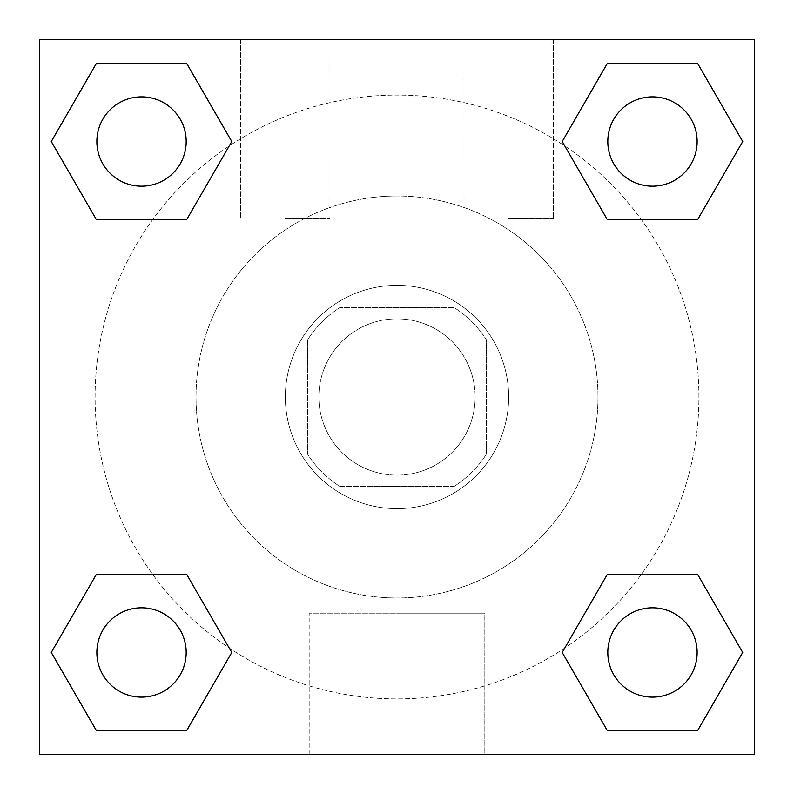 <?xml version="1.0" encoding="UTF-8"?>
<svg xmlns="http://www.w3.org/2000/svg" width="794" height="794" viewBox="0 0 794 794"><rect width="100%" height="100%" fill="white"/><g stroke="black" fill="none" stroke-linecap="round" stroke-linejoin="round"><path stroke-width="0.6" stroke-dasharray="3.97 2.98" d="M475.159 397A78.159 78.159 0 0 0 357.925 329.312A78.159 78.159 0 0 0 357.925 464.689A78.159 78.159 0 0 0 475.159 397A78.159 78.159 0 0 0 357.925 329.312A78.159 78.159 0 0 0 357.925 464.689A78.159 78.159 0 0 0 475.159 397M454.287 486.325L339.713 486.325A106.118 106.118 0 0 1 307.675 454.287L307.675 339.713A106.118 106.118 0 0 1 339.713 307.675L454.287 307.675A106.118 106.118 0 0 1 486.325 339.713L486.325 454.287A106.118 106.118 0 0 1 454.287 486.325L339.713 486.325A106.118 106.118 0 0 1 307.675 454.287L307.675 339.713A106.118 106.118 0 0 1 339.713 307.675L454.287 307.675A106.118 106.118 0 0 1 486.325 339.713L486.325 454.287A106.118 106.118 0 0 1 454.287 486.325M397 285.344A111.656 111.656 0 0 1 493.699 452.828A111.656 111.656 0 0 1 300.301 452.828A111.656 111.656 0 0 1 397 285.344A111.656 111.656 0 0 0 285.344 397A111.656 111.656 0 0 0 397 508.656A111.656 111.656 0 0 0 508.656 397A111.656 111.656 0 0 0 397 285.344M597.981 397A200.981 200.981 0 0 0 296.509 222.945A200.981 200.981 0 0 0 296.509 571.055A200.981 200.981 0 0 0 597.981 397A200.981 200.981 0 0 0 296.509 222.945A200.981 200.981 0 0 0 296.509 571.055A200.981 200.981 0 0 0 597.981 397M39.7 39.7L754.3 39.7L754.3 754.3L39.7 754.3L39.7 39.7L754.3 39.7L754.3 754.3L39.7 754.3L39.7 39.7L754.3 39.7L754.3 754.3L39.7 754.3L39.7 39.7M607.341 219.69L562.221 141.53L607.341 219.69L562.221 141.53L607.341 219.69L562.221 141.53L607.341 63.371L697.598 63.371L742.718 141.53L697.598 219.69L641.363 219.69M152.637 219.69L96.402 219.69L51.282 141.53L96.402 219.69L152.637 219.69L96.402 219.69L51.282 141.53L96.402 63.371L186.659 63.371L231.779 141.53L186.659 219.69L231.779 141.53L186.659 63.371L231.779 141.53L186.659 219.69M186.659 574.31L231.779 652.47L186.659 574.31L231.779 652.47L186.659 730.629L231.779 652.47L186.659 574.31L231.779 652.47L186.659 730.629L96.402 730.629L51.282 652.47L96.402 574.31L152.637 574.31M641.363 574.31L697.598 574.31L742.718 652.47L697.598 730.629L742.718 652.47L697.598 574.31L641.363 574.31L697.598 574.31L742.718 652.47L697.598 730.629L607.341 730.629L562.221 652.47L607.341 574.31L562.221 652.47L607.341 730.629L562.221 652.47L607.341 574.31L562.221 652.47L607.341 730.629L562.221 652.47M39.7 586.816L39.74 475.159L39.7 586.816M397 754.3L309.174 754.3L397 754.3M397 613.167L484.826 613.167L397 613.167M754.3 475.159L754.26 586.816L754.3 475.159M285.344 39.7L240.681 39.7L285.344 39.7M508.656 39.7L463.994 39.7L508.656 39.7M285.344 218.35L330.006 218.35L285.344 218.35M508.656 218.35L553.319 218.35L508.656 218.35M607.807 652.47A44.663 44.663 0 0 0 674.801 691.147A44.663 44.663 0 0 0 674.801 613.792A44.663 44.663 0 0 0 607.807 652.47A44.663 44.663 0 0 1 674.801 613.792A44.663 44.663 0 0 1 674.801 691.147A44.663 44.663 0 0 1 607.807 652.47M186.193 141.53A44.663 44.663 0 0 0 119.199 102.853A44.663 44.663 0 0 0 119.199 180.208A44.663 44.663 0 0 0 186.193 141.53A44.663 44.663 0 0 0 119.199 102.853A44.663 44.663 0 0 0 119.199 180.208A44.663 44.663 0 0 0 186.193 141.53A44.663 44.663 0 0 0 119.199 102.853A44.663 44.663 0 0 0 119.199 180.208A44.663 44.663 0 0 0 186.193 141.53A44.663 44.663 0 0 0 119.199 102.853A44.663 44.663 0 0 0 119.199 180.208A44.663 44.663 0 0 0 186.193 141.53A44.663 44.663 0 0 0 119.199 102.853A44.663 44.663 0 0 0 119.199 180.208A44.663 44.663 0 0 0 186.193 141.53M697.132 141.53A44.663 44.663 0 0 0 630.138 102.853A44.663 44.663 0 0 0 630.138 180.208A44.663 44.663 0 0 0 697.132 141.53A44.663 44.663 0 0 0 630.138 102.853A44.663 44.663 0 0 0 630.138 180.208A44.663 44.663 0 0 0 697.132 141.53A44.663 44.663 0 0 0 630.138 102.853A44.663 44.663 0 0 0 630.138 180.208A44.663 44.663 0 0 0 697.132 141.53A44.663 44.663 0 0 0 630.138 102.853A44.663 44.663 0 0 0 630.138 180.208A44.663 44.663 0 0 0 697.132 141.53A44.663 44.663 0 0 0 630.138 102.853A44.663 44.663 0 0 0 630.138 180.208A44.663 44.663 0 0 0 697.132 141.53M186.193 652.47A44.663 44.663 0 0 0 119.199 613.792A44.663 44.663 0 0 0 119.199 691.147A44.663 44.663 0 0 0 186.193 652.47A44.663 44.663 0 0 0 119.199 613.792A44.663 44.663 0 0 0 119.199 691.147A44.663 44.663 0 0 0 186.193 652.47A44.663 44.663 0 0 0 119.199 613.792A44.663 44.663 0 0 0 119.199 691.147A44.663 44.663 0 0 0 186.193 652.47A44.663 44.663 0 0 0 119.199 613.792A44.663 44.663 0 0 0 119.199 691.147A44.663 44.663 0 0 0 186.193 652.47A44.663 44.663 0 0 0 119.199 613.792A44.663 44.663 0 0 0 119.199 691.147A44.663 44.663 0 0 0 186.193 652.47M698.919 397A301.918 301.918 0 0 0 246.041 135.536A301.918 301.918 0 0 0 246.041 658.464A301.918 301.918 0 0 0 698.919 397A301.918 301.918 0 0 0 338.075 100.888A301.918 301.918 0 0 0 118.088 512.587A301.918 301.918 0 0 0 698.919 397M51.282 652.47L96.402 730.629L186.659 730.629L231.779 652.47L186.659 730.629L96.402 730.629L51.282 652.47L96.402 730.629L51.282 652.47L96.402 574.31M562.221 141.53L607.341 63.371L562.221 141.53L607.341 63.371L697.598 63.371L742.718 141.53L697.598 63.371L742.718 141.53L697.598 219.69M484.826 754.3L309.174 754.3L484.826 754.3L484.826 613.167L309.174 613.167L484.826 613.167L484.826 754.3M697.132 652.47A44.663 44.663 0 0 0 630.138 613.792A44.663 44.663 0 0 0 630.138 691.147A44.663 44.663 0 0 0 697.132 652.47A44.663 44.663 0 0 0 630.138 613.792A44.663 44.663 0 0 0 630.138 691.147A44.663 44.663 0 0 0 697.132 652.47A44.663 44.663 0 0 0 630.138 613.792A44.663 44.663 0 0 0 630.138 691.147A44.663 44.663 0 0 0 697.132 652.47M51.282 141.53L96.402 219.69L51.282 141.53L96.402 63.371L186.659 63.371L231.779 141.53L186.659 63.371L96.402 63.371L51.282 141.53L96.402 63.371M697.598 574.31L742.718 652.47L697.598 730.629L607.341 730.629L697.598 730.629L742.718 652.47L697.598 574.31M607.341 63.371L697.598 63.371L742.718 141.53M309.174 754.3L309.174 613.167L309.174 754.3M240.681 39.7L240.681 218.35L240.681 39.7M330.006 39.7L330.006 218.35L330.006 39.7M463.994 39.7L463.994 218.35L463.994 39.7M553.319 39.7L553.319 218.35L553.319 39.7"/><path stroke-width="1.19" d="M697.598 219.69L607.341 219.69L697.598 219.69L742.718 141.53L697.598 219.69L607.341 219.69L562.221 141.53L607.341 63.371L562.221 141.53M96.402 63.371L186.659 63.371L96.402 63.371L186.659 63.371L231.779 141.53L186.659 219.69L96.402 219.69L186.659 219.69L96.402 219.69L51.282 141.53L96.402 63.371L51.282 141.53M96.402 574.31L186.659 574.31L96.402 574.31L51.282 652.47L96.402 574.31L186.659 574.31L231.779 652.47L186.659 730.629L96.402 730.629L186.659 730.629L96.402 730.629L51.282 652.47M641.363 574.31L607.341 574.31L641.363 574.31L607.341 574.31L562.221 652.47L607.341 574.31L697.598 574.31L607.341 574.31L697.598 574.31L742.718 652.47L697.598 730.629L607.341 730.629L697.598 730.629L607.341 730.629L562.221 652.47M754.3 39.7L39.7 39.7L39.7 754.3L754.3 754.3L754.3 39.7M607.341 63.371L697.598 63.371L607.341 63.371L697.598 63.371L742.718 141.53M697.132 652.47A44.663 44.663 0 0 0 630.138 613.792A44.663 44.663 0 0 0 630.138 691.147A44.663 44.663 0 0 0 697.132 652.47M186.193 652.47A44.663 44.663 0 0 0 119.199 613.792A44.663 44.663 0 0 0 119.199 691.147A44.663 44.663 0 0 0 186.193 652.47M697.132 141.53A44.663 44.663 0 0 0 630.138 102.853A44.663 44.663 0 0 0 630.138 180.208A44.663 44.663 0 0 0 697.132 141.53M186.193 141.53A44.663 44.663 0 0 0 119.199 102.853A44.663 44.663 0 0 0 119.199 180.208A44.663 44.663 0 0 0 186.193 141.53M152.637 574.31L186.659 574.31M641.363 219.69L607.341 219.69M186.659 219.69L152.637 219.69"/></g></svg>

